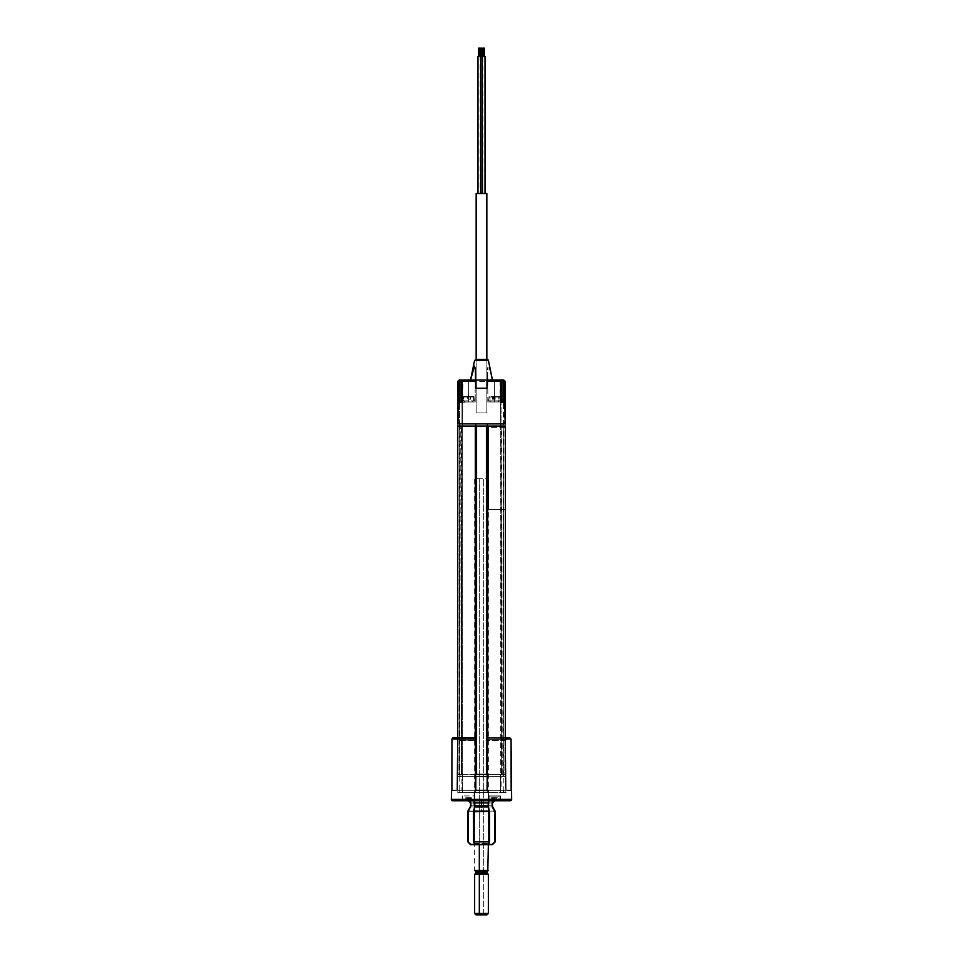 <?xml version="1.0" encoding="UTF-8"?>
<svg xmlns="http://www.w3.org/2000/svg" width="963" height="963" viewBox="0 0 963 963"><rect width="100%" height="100%" fill="white"/><g stroke="black" fill="none" stroke-linecap="round" stroke-linejoin="round"><path stroke-width="0.72" stroke-dasharray="4.82 3.61" d="M505.406 426.091L465.863 426.091L476.011 426.091L476.011 774.421L476.565 426.091L476.011 774.421L475.325 774.421L475.325 426.091L476.011 426.091L476.011 774.421L476.011 426.091L476.011 774.421L476.565 426.091L486.435 426.091L476.565 426.091L476.565 774.421L486.435 774.421L486.435 426.091L486.435 774.421L486.989 426.091L486.989 774.421L486.989 426.091L487.675 426.091L487.675 774.421L486.989 774.421L486.989 426.091L486.989 774.421L486.989 426.091L497.137 426.091L457.581 426.091L475.325 426.091L475.325 774.421L475.325 737.67L475.325 774.421L457.594 774.421L457.594 426.091L457.581 774.421L458.135 426.091L459.327 426.091L459.724 774.421L459.724 426.091L459.327 774.421L458.135 774.421L458.135 426.091L458.135 774.421L461.746 774.421L461.746 426.091L457.581 426.091L457.581 774.421L457.581 737.67L457.594 774.421L475.746 774.421L475.746 776.611L457.678 776.611L457.678 790.334L462.505 790.334L461.133 790.334L461.133 776.611L462.505 776.611L462.505 790.334L462.505 776.611L462.505 790.334L462.505 776.611L457.678 776.611L462.505 776.611L459.76 776.611L459.76 790.334L457.714 790.334L457.714 776.611L475.806 776.611L475.806 790.334L457.714 790.334L457.714 776.611L475.806 776.611L475.806 790.334L475.806 776.611L475.806 790.334L487.194 790.334L487.194 776.611L475.806 776.611L475.806 790.334L475.806 776.611L487.194 776.611L487.194 790.334L487.194 776.611L505.286 776.611L505.286 790.334L487.194 790.334L487.194 776.611L487.194 790.334L487.194 776.611L505.286 776.611L505.286 790.334L503.24 790.334L503.24 776.611L505.286 776.611L501.867 776.611L501.867 790.334L500.495 790.334L500.495 776.611L501.867 776.611L500.495 776.611L500.495 790.334L500.495 776.611L500.495 790.334L505.322 790.334L505.322 776.611L487.254 776.611L487.254 774.421L505.419 774.421L504.865 426.091L501.254 426.091L501.254 774.421L504.865 774.421L505.419 426.091L504.865 774.421L503.673 774.421L503.276 426.091L503.276 774.421L503.673 426.091L504.865 426.091L505.419 774.421L505.406 426.091L505.406 774.421L487.675 774.421L487.675 426.091L505.406 426.091L500.7 426.091L505.406 426.091L505.419 737.67M461.746 774.421L462.3 426.091L461.746 774.421L462.3 426.091L462.3 774.421L462.3 426.091L462.3 774.421L461.157 774.421L461.157 426.091L461.746 774.421M461.157 774.421L460.771 426.091L461.157 774.421M457.738 426.091L462.3 426.091L457.738 426.091M466.67 426.091L468.608 426.091L466.67 426.091M502.229 774.421L501.843 426.091L502.229 774.421M501.254 774.421L501.843 426.091L501.843 774.421L500.7 774.421L500.7 426.091L501.254 774.421M487.519 790.334L505.322 790.334L505.322 776.611L487.194 776.611M475.806 776.611L457.678 776.611L457.678 790.334L475.481 790.334M471.906 776.611L465.322 776.611L471.906 776.611M491.094 776.611L497.678 776.611L491.094 776.611M466.465 776.611L496.535 776.611L466.465 776.611M505.226 776.611L505.226 774.421L500.423 774.421L500.423 776.611L505.226 776.611L503.444 776.611L503.444 774.421L505.226 774.421L505.226 776.611M500.423 776.611L500.423 774.421L502.072 774.421L502.072 776.611L500.423 776.611L500.423 774.421L500.423 776.611M460.928 776.611L460.928 774.421L462.577 774.421L462.577 776.611L460.928 776.611M462.577 776.611L462.577 774.421L462.577 776.611L462.577 774.421L457.774 774.421L457.774 776.611L462.577 776.611M457.774 776.611L457.774 774.421L459.556 774.421L459.556 776.611L457.774 776.611M487.254 774.421L487.254 776.611L487.254 774.421L475.746 774.421L475.746 776.611L487.254 776.611L475.746 776.611L475.746 774.421L475.746 776.611L475.746 774.421L487.254 774.421L487.254 776.611M475.746 776.611L475.746 774.421M487.471 790.057L487.483 737.67L487.254 790.057L487.254 739.042L487.591 790.057L487.254 740.487L505.406 740.415L506.995 737.67L487.531 737.67L487.591 739.042L511.052 739.042L511.052 790.057L511.052 739.042L487.254 739.042L487.531 737.67L487.254 790.057L487.483 737.67L509.656 737.67L506.983 737.67L505.406 740.415L506.117 790.057L510.775 790.057L511.052 739.042L511.052 790.057L511.052 739.042L510.775 790.057L506.117 790.057L505.671 740.487L507.152 737.947L510.691 738.621L510.775 790.057L510.691 738.621L509.656 737.67L506.983 737.67L505.406 740.415L506.117 790.057L505.406 740.415L506.995 737.67L509.656 737.947L507.152 737.947L505.671 740.487L487.471 740.415L487.483 737.67L510.125 737.754M451.84 790.599L456.751 790.334L451.924 790.406M488.638 800.795L500.423 800.205L500.423 795.956L488.361 795.956L488.361 805.838L488.361 795.956L500.423 795.956L500.423 800.205L468.355 800.759L510.294 800.759L452.706 800.759L500.423 800.205L494.621 800.205L492.779 801.047M474.639 844.358L474.639 811.243L474.639 844.358M474.639 795.956L474.639 805.838L474.639 795.956L462.577 795.956L474.639 795.956M474.639 806.994L474.639 811.111L474.639 806.994M470.221 801.047L468.379 800.205L462.577 800.205L462.577 795.956L462.577 800.205L474.362 800.795M467.922 811.243L495.078 811.243M492.466 844.635L470.534 844.635L492.466 844.635M489.998 844.635L473.002 844.635L489.998 844.635M474.097 843.54L488.903 843.54L474.097 843.54L474.097 790.876L488.903 790.876L488.903 843.54L488.903 790.876L474.097 790.876L474.097 843.54L488.903 843.54L474.097 843.54M488.446 844.443L488.361 811.243L488.361 844.358L489.433 841.782L488.843 809.498M488.361 811.111L488.361 806.994L488.361 811.111M495.151 811.111L481.5 811.111L481.5 806.934L470.726 806.934L481.5 806.934L481.5 811.111L467.849 811.111M500.977 800.759L488.831 800.759L500.423 800.205M484.257 790.334L476.011 790.334M468.355 800.759L462.577 800.205L473.965 800.265L474.59 805.838M469.908 800.759L462.854 799.928L473.82 800.482L468.367 800.482M488.831 800.759L493.092 800.759M470.534 802.949L492.466 802.949L470.534 802.949M492.466 805.838L470.534 805.838L492.466 805.838M481.5 806.934L492.274 806.934L481.5 806.934M488.41 805.838L488.482 801.457L489.3 800.205M488.47 807.211L488.422 806.428M474.554 844.443L473.627 841.891M474.157 809.498L473.567 841.782M451.334 799.386L511.666 799.386L451.334 799.386M511.112 790.563L506.249 790.334L511.076 790.406M475.409 739.042L451.948 739.042L475.409 739.042L475.746 737.947L475.409 790.057L475.746 737.947L475.409 790.057L487.037 790.599L487.567 737.887M475.529 790.057L475.529 740.415L457.594 740.415L456.005 737.67L457.594 740.415L457.148 790.057L457.329 740.487L455.848 737.947L452.911 738.031L452.225 739.042L451.948 790.057L451.948 739.042L451.948 790.057L456.883 790.057L457.329 740.487L456.017 737.67L453.344 737.67L456.017 737.67L453.344 737.947L455.848 737.947L457.329 740.487L456.883 790.057L452.225 790.057L452.309 738.621L453.344 737.67L475.746 737.947L475.529 740.415L457.594 740.415L456.005 737.67L475.469 737.67L453.344 737.67L455.848 737.947L457.329 740.487L457.148 790.057L457.594 740.415L455.848 737.947L475.469 737.67M451.948 790.057L451.948 739.042L453.007 737.706M475.686 737.778L475.529 740.415L475.517 737.67M475.746 740.487L475.746 790.057L475.746 740.487M505.406 740.415L507.152 737.947L505.671 740.487L506.117 790.057L505.406 740.415M487.531 737.67L509.656 737.67M506.044 792.525L456.956 792.525L506.044 792.525M491.094 792.525L497.678 792.525L491.094 792.525M465.322 792.525L471.906 792.525L465.322 792.525M468.536 792.525L494.464 792.525L468.536 792.525M462.577 792.525L462.577 790.334L462.577 792.525L462.577 790.334L457.774 790.334L457.774 792.525L462.577 792.525M457.774 790.334L457.774 792.525L475.746 792.525L475.746 790.334L457.774 790.334L475.746 790.334L475.746 792.525L487.254 792.525L475.746 792.525L475.746 790.334L487.254 790.334L487.254 792.525L487.254 790.334L505.226 790.334L487.254 790.334L487.254 792.525L505.226 792.525L505.226 790.334L500.423 790.334L500.423 792.525L505.226 792.525L505.226 790.334L505.226 792.525L503.444 792.525L503.444 790.334L505.226 790.334L505.226 792.525L487.254 792.525L487.254 790.334L475.746 790.334L475.746 792.525L457.774 792.525L457.774 790.334L459.556 790.334L459.556 792.525L457.774 792.525L457.774 790.334M487.254 790.563L487.254 792.525L487.254 790.563M500.423 792.525L500.423 790.334L500.423 792.525M475.746 790.334L475.746 792.525L475.746 790.334M473.64 397.021L464.058 396.479L474.374 397.021L463.576 397.021L463.576 400.861L474.374 400.861L473.64 400.861L473.64 397.021L473.64 400.861L462.854 400.861L463.576 400.861L463.576 397.021L462.854 397.021L473.64 397.021L463.42 396.479L473.808 396.479L463.396 396.479L473.64 397.021M470.413 396.479L467.488 396.479L468.644 396.744L468.644 399.224L467.416 399.224L467.416 396.744L468.716 396.479L466.802 396.479L470.413 396.479M465.598 396.479L466.814 396.479L465.598 396.479M470.149 399.224L470.438 396.744L470.149 399.224M468.572 399.224L468.427 396.744L468.572 399.224M469.884 399.224L468.788 399.224L468.788 396.744L469.884 396.744L469.884 399.224M470.546 399.224L470.221 396.744L470.546 399.224M469.523 797.737L469.45 800.205L469.523 797.737L469.523 800.205L469.824 797.737L469.824 800.205L470.341 797.737L470.426 800.205L471.364 800.205L471.364 797.737L470.426 797.737L471.473 797.737L470.522 797.737L470.522 800.205L470.522 797.737L470.221 800.205L468.945 800.205L468.945 797.737L470.221 797.737L468.8 797.737L468.8 800.205L467.765 800.205L467.765 797.737L468.8 797.737L467.392 797.737L467.392 800.205L466.634 800.482L467.392 800.205L466.886 797.737L468.427 797.737L468.427 800.205L468.271 797.737L469.523 797.737M465.851 797.737L466.79 797.737L466.79 800.205L465.851 800.205L465.851 797.737L465.743 800.205L465.743 797.737L466.802 797.737L465.851 797.737M470.666 797.737L470.618 800.205L470.666 797.737L471.425 797.737L471.425 800.205L470.666 800.205L470.666 797.737M471.425 800.205L470.666 800.205L471.425 800.205M469.342 800.482L465.466 800.482L469.342 800.482M469.475 799.928L474.374 799.928L469.475 799.928M493.55 800.205L493.55 797.737L494.585 797.737L494.585 800.205L492.659 800.205L492.575 797.737L492.575 800.205L491.371 800.482L491.636 797.737L494.2 797.737L494.2 800.205L495.849 800.482L495.114 800.482L495.235 797.737L494.2 797.737L497.221 797.737L497.209 800.205L496.451 800.205L496.451 797.737L497.257 797.737L496.451 797.737L496.402 800.205L496.402 797.737L492.659 797.737L493.176 800.205L493.55 797.737L493.55 800.205M489.89 799.928L498.461 800.482L488.626 799.928L498.894 799.928L498.894 796.088L488.626 796.088L489.89 796.088L489.89 799.928L489.89 796.088L500.146 796.088L498.894 796.088L498.894 799.928L500.146 799.928L489.89 799.928L499.604 800.482L489.89 799.928M494.091 800.482L499.58 800.482L494.091 800.482M492.334 797.737L491.575 797.737L491.575 800.205L492.334 800.205L492.334 797.737L492.478 800.205L492.587 797.737L491.527 797.737L492.334 797.737M497.305 800.482L496.366 800.482L497.305 800.482M489.998 397.021L499.604 396.479L489.998 397.021L500.146 397.021L498.786 397.021L498.786 400.861L500.146 400.861L489.998 400.861L489.998 397.021L489.998 400.861L488.626 400.861L498.786 400.861L498.786 397.021L488.626 397.021L499.58 396.479L489.998 397.021M496.234 396.479L491.262 396.479L496.234 396.479M493.622 396.744L493.261 399.224L493.261 396.744L494.777 396.744L494.777 399.224L493.622 399.224L493.622 396.744M492.719 399.224L493.85 399.224L493.85 396.744L492.719 396.744L492.719 399.224M493.995 399.224L495.163 399.224L495.163 396.744L493.995 396.744L493.995 399.224M492.31 399.224L492.418 396.744L492.31 399.224M488.446 360.547L476.155 360.547L488.446 360.547M475.927 359.452A1.372 1.36 -90 0 0 474.59 360.547A1.372 1.36 90 0 1 475.927 359.452L487.073 359.452L476.155 359.452L486.845 359.452L476.155 359.452L476.155 412.934L476.155 359.452M486.989 380.024L486.989 388.245L487.362 375.823L487.362 380.024L492.466 380.024L470.534 380.024L476.011 380.024L476.011 388.245L476.011 380.024M486.845 359.452L486.845 412.934L476.155 412.934L486.845 412.934L486.845 359.452M476.155 193.515L486.845 193.515L476.155 193.515M480.73 193.515L477.985 193.515L480.73 193.515M477.985 56.384L480.73 56.384L477.985 56.384M480.043 56.384L478.671 56.384L480.043 56.384M478.671 48.15L480.043 48.15L478.671 48.15M482.186 56.384L480.814 56.384L482.186 56.384M480.814 48.15L482.186 48.15L480.814 48.15M480.73 56.384L480.128 193.515L480.128 56.384L482.872 56.384L482.872 193.515L480.128 193.515L482.872 193.515L482.27 56.384L485.015 56.384L482.27 56.384M484.329 56.384L482.957 56.384L484.329 56.384M482.957 48.15L484.329 48.15L482.957 48.15M485.015 193.515L482.27 193.515L485.015 193.515M464.142 401.956L464.768 400.861L472.448 400.861L473.086 401.956L464.142 401.956L473.086 401.956L472.448 400.861L464.768 400.861L464.142 401.956M475.192 401.956L468.608 401.956L468.608 380.566L475.192 380.566L475.192 401.956L475.192 380.566L468.608 380.566L468.608 401.956L475.192 401.956M498.858 401.956L498.232 400.861L490.552 400.861L489.914 401.956L498.858 401.956L489.914 401.956L490.552 400.861L498.232 400.861L498.858 401.956M505.13 423.901L503.444 423.901L503.444 401.956L503.444 423.901L501.928 423.901L501.928 401.956L501.928 423.901L500.567 423.901L505.166 423.901L505.154 381.396L457.846 381.396L457.834 423.901L505.154 423.901L487.254 423.901L487.254 426.091L475.746 426.091L475.746 423.901L457.834 423.901L462.433 423.901L457.846 423.901L458.376 401.956L458.376 423.901L462.433 423.901L461.072 423.901L461.072 401.956L461.072 423.901L459.556 423.901L459.556 401.956L459.556 423.901L458.376 423.901L458.376 402.51L462.481 402.305L462.433 423.901L462.433 380.566L462.433 423.901L462.433 380.566L462.433 402.51L457.846 402.51L457.846 423.901L457.846 381.396L505.154 381.396L505.154 423.901L504.624 401.956L504.624 423.901L504.624 402.51L500.567 402.51L500.567 380.566L500.567 423.901L500.567 380.566L500.014 401.956L487.808 401.956L494.392 401.956L494.392 380.566L500.014 380.024L487.254 380.024L494.392 380.566L494.392 401.956L494.392 380.566L487.808 380.566L494.392 380.566L494.392 401.956L500.507 401.956L500.411 381.035L487.254 380.024L500.014 380.566L500.014 401.956L504.624 401.956L505.166 423.901L505.166 402.51L505.166 423.901L457.834 423.901L458.376 401.956L462.986 401.956L462.481 380.361M505.166 402.51L500.567 402.51L500.567 423.901L504.624 423.901L500.567 423.901L500.519 380.361M459.231 380.024L503.769 380.024M457.919 380.951L458.882 380.06M462.986 380.096L475.746 380.024L463.54 380.024L470.004 380.024L463.54 380.024L468.608 380.024L468.608 401.956L462.481 402.305L462.986 380.566L468.608 380.566L462.589 381.035L462.493 401.956L468.608 401.956L468.608 380.566L463.54 380.566L462.493 381.396L461.939 401.956L468.608 401.956L458.376 401.956M497.678 423.901L491.094 423.901L497.678 423.901M471.906 423.901L465.322 423.901L471.906 423.901M473.507 423.901L497.955 423.901L473.507 423.901M504.624 401.956L487.808 401.956L500.832 401.956L501.061 381.396L499.46 380.024L487.254 380.024L500.014 380.024M489.914 401.956L498.774 401.956L489.914 401.956M486.989 388.245L476.011 388.245L486.989 388.245M460.519 380.024L502.481 380.024M485.376 380.024L477.624 380.024M474.374 380.024L488.626 380.024L474.374 380.024M468.608 401.956L475.06 401.956L468.608 401.956M473.086 401.956L469.487 401.956L473.086 401.956M502.072 423.901L502.072 426.091L500.423 426.091L500.423 423.901L502.072 423.901M500.423 423.901L500.423 426.091L500.423 423.901L500.423 426.091L505.226 426.091L487.254 426.091L505.226 426.091L503.444 426.091L503.444 423.901L505.226 423.901L500.423 423.901M457.774 423.901L457.774 426.091L475.746 426.091L457.774 426.091L457.774 423.901L459.556 423.901L459.556 426.091L462.577 426.091L462.577 423.901L457.774 423.901L475.746 423.901L475.746 426.091L487.254 426.091L487.254 423.901L475.746 423.901L487.254 423.901L487.254 426.091L487.254 423.901L505.226 423.901L505.226 426.091L505.226 423.901M462.577 423.901L462.577 426.091L460.928 426.091L460.928 423.901L462.577 423.901L462.577 426.091L462.577 423.901M475.746 423.901L475.746 426.091L475.746 423.901M487.254 426.091L487.254 423.901L487.254 426.091M504.985 509.632L488.747 509.632L488.747 427.355L504.985 427.355L504.985 509.632L488.759 509.632L488.747 427.355L488.747 509.632L488.759 427.355L504.997 427.355L504.985 509.632M483.679 913.478L483.245 914.85L476.011 914.85L483.245 914.85L483.679 913.478L474.639 913.478L483.679 913.478L483.679 874.32L483.679 913.478L488.361 913.478L483.679 913.478M474.639 874.32L483.679 874.32L474.639 874.32M475.806 873.164L483.306 873.164L483.679 874.32L483.306 873.164L487.182 873.164M486.977 872.731L476.011 872.731L483.245 872.731L483.245 871.515L483.245 872.731L486.989 872.731M486.989 871.515L475.204 870.961L487.76 870.961M479.586 870.961L487.519 870.961L479.586 870.961M474.663 870.42L483.679 870.42L474.639 870.42L474.639 478.755L483.679 478.755L483.679 870.42L483.679 478.755L488.361 478.755L474.639 478.755M479.321 844.635L479.321 478.755L479.321 844.635M475.818 873.164L487.194 873.164M488.361 874.32L483.679 874.32L488.361 874.32M474.374 400.861L473.82 396.479M463.396 396.479L462.854 400.861M465.743 800.205L465.743 797.737M488.626 796.088L489.18 800.482M499.604 800.482L500.146 796.088M500.146 400.861L499.604 396.479M489.18 396.479L488.626 400.861M475.638 375.823L475.638 380.024M487.808 380.566L487.808 401.956M488.361 478.755L488.361 844.635"/><path stroke-width="1.44" d="M457.581 737.67L457.594 426.091L457.581 737.67M475.746 774.421L476.011 426.091L476.565 774.421L476.011 426.091L486.435 426.091L486.435 774.421L476.565 774.421L476.565 426.091L486.989 426.091L486.989 774.421L486.435 426.091L505.406 426.091L505.406 737.67L505.419 426.091L487.675 426.091L487.675 737.67L487.675 426.091L486.989 426.091L487.254 774.421M475.325 426.091L475.325 737.67L475.325 426.091L457.581 426.091L475.325 426.091M475.481 790.334L475.806 776.611L487.194 776.611L487.194 790.334L475.806 790.334L475.806 776.611L487.254 776.611L487.519 790.334M493.164 800.698L492.237 801.926L492.045 805.838L494.874 811.797L494.874 841.782L492.346 844.358L488.47 844.358L489.481 841.818L489.252 811.328L473.519 811.797L474.783 806.934L474.59 802.949L474.59 805.838L488.193 805.838L488.193 802.949L488.217 806.934L481.5 806.934L481.5 802.949L474.807 802.949L474.807 805.838L488.41 805.838L488.831 800.759L488.193 802.949L481.5 802.949L481.5 800.759L452.706 800.759A1.372 1.372 0 0 1 451.334 799.386A1.372 1.372 0 0 0 452.706 800.759L510.294 800.759A1.372 1.372 0 0 0 511.666 799.386L451.334 799.386L451.599 790.334L451.334 799.386L511.666 799.386L511.052 739.042L487.591 739.042L487.037 790.599L475.457 790.274L475.409 739.042L451.948 739.042L451.888 790.563L451.948 739.042L475.409 739.042L475.433 737.887M487.579 738.332L487.254 790.057L487.254 737.947L487.254 739.042L511.052 739.042L511.666 799.386A1.372 1.372 0 0 1 510.294 800.759L481.5 800.759L481.5 806.934L474.783 806.934L474.157 809.498M473.892 810.641L473.567 841.782L474.542 844.358L470.654 844.358L468.126 841.782L468.126 811.797L470.955 805.838L470.763 801.926L469.836 800.698M474.639 805.838L474.639 806.994L474.639 805.838M474.542 844.358L488.217 844.635L474.783 844.635M474.843 844.635L470.534 844.635L467.789 841.891L467.922 811.243M495.078 811.243L495.163 841.891L495.211 811.243L492.49 806.513L492.382 802.949L492.045 805.838L492.382 802.949L494.645 800.759L492.562 802.095L492.382 805.838M470.233 806.934L470.955 805.838L470.618 802.949L470.57 806.308L467.825 811.111L470.305 806.934L467.825 811.111L467.789 841.891L470.618 844.635L467.789 841.891L467.813 811.243L467.789 841.891M488.361 844.358L492.466 844.635L495.211 841.891L492.466 844.635L495.163 841.891L492.382 844.623L488.157 844.635M488.361 806.994L488.361 805.838L488.361 806.994M470.305 806.934L468.126 811.797L467.934 841.855L470.654 844.358L467.837 841.891M476.011 790.334L484.257 790.334M489.481 811.797L489.481 841.855L488.422 844.515L489.481 841.855L489.481 811.797L489.373 841.891L473.627 841.891L489.373 841.891M473.627 811.797L473.627 841.891L474.711 844.623L473.627 841.891L473.627 811.797M488.458 844.431L489.433 841.782M489.12 811.111L488.217 806.934L489.12 811.111L488.217 806.934L474.783 806.934L473.88 811.111L489.12 811.111M473.7 800.205L474.578 806.681M474.169 800.759L474.59 802.949L474.169 800.759L474.807 802.949L488.41 802.949L489.3 800.205M468.379 800.482L470.618 802.949L469.908 800.759M488.422 806.428L488.831 800.759M493.092 800.759L492.382 802.949M468.355 800.759L469.944 801.397L470.618 802.949L468.331 800.759M470.618 805.838L470.618 802.949M492.695 806.934L495.151 811.111L492.406 807.211L494.874 811.797L495.163 841.891L492.394 844.515L488.47 844.358M488.843 809.498L488.47 807.211M489.433 811.797L489.108 810.641M473.627 841.891L473.519 811.797M473.567 841.782L474.542 844.431M474.53 807.211L473.567 811.797M453.007 737.706L451.948 739.042L451.948 790.057M475.469 737.67L475.409 790.057L475.746 737.947L453.344 737.67L475.469 737.67L475.746 739.042L475.517 737.67M475.746 739.042L475.529 790.057M487.471 790.057L487.254 739.042M511.052 739.042L509.656 737.67M476.155 360.547L474.59 360.547L476.155 360.547M475.927 359.452L487.073 359.452A1.372 1.36 90 0 1 488.41 360.547L492.466 380.024L488.446 360.547L474.554 360.547L470.534 380.024L474.554 360.547L488.41 360.547A1.372 1.36 -90 0 0 487.073 359.452L475.927 359.452L474.554 360.547M491.058 373.62L492.454 380.024L491.058 373.62M489.385 367.445L490.287 370.478L489.385 367.445M487.735 368.047L487.579 369.551L487.735 368.047M487.41 372.669L487.362 375.823L487.41 372.669M475.578 380.024L475.373 368.949L474.494 366.084L470.546 380.024L474.494 366.084L475.373 368.949L475.578 380.024L487.422 380.024L487.362 375.823L487.422 380.024M486.845 193.515L486.845 359.452L486.845 193.515L476.155 193.515L476.155 359.452L476.155 193.515L486.845 193.515M477.985 193.515L477.985 56.384L480.73 56.384L480.73 193.515L480.73 56.384L477.985 56.384L477.985 193.515M478.671 56.384L478.671 48.15L480.043 48.15L480.043 56.384L480.043 48.15L478.671 48.15L478.671 56.384M480.814 56.384L480.814 48.15L482.138 48.15L482.186 56.384L482.186 48.15L480.814 48.15L480.814 56.384M482.27 56.384L485.015 56.384L485.015 193.515L485.015 56.384L482.27 56.384L482.27 193.515L482.27 56.384L480.73 56.384M482.957 56.384L482.957 48.15L484.329 48.15L484.329 56.384L484.329 48.15L482.957 48.15L482.957 56.384M499.99 380.108L500.941 381.396L500.941 402.51L501.061 381.396L500.941 402.51L505.154 402.51L505.154 423.901L505.166 381.396L504.624 401.956L501.061 401.956M505.154 423.901L457.846 423.901L457.846 402.51L457.834 423.901L505.154 423.901L504.624 381.396L505.226 423.901M502.481 380.024L505.166 381.396L503.769 380.024L503.444 380.566L503.444 401.956L503.444 380.566L501.928 380.566L501.928 401.956L501.928 380.566L500.748 380.566L502.156 380.024L500.519 380.361M503.769 380.566L504.624 381.396L503.769 380.566M461.939 401.956L458.376 401.956L457.834 381.396L457.846 402.51L462.059 402.51L457.846 402.51L457.774 423.901M457.834 381.396L459.231 380.024L457.846 381.396L459.231 380.024L461.072 380.566L461.072 401.956L461.072 380.566L462.252 380.566L459.556 380.566L459.556 401.956L459.556 380.566L458.376 381.396L457.846 402.51M462.433 380.566L462.986 380.024L459.231 380.024M500.832 401.956L504.624 401.956M462.084 381.107L476.011 381.396L476.011 380.024L462.962 380.132M458.376 401.956L462.168 401.956L461.939 381.396L462.059 402.51L461.939 381.396L476.011 381.396L476.011 388.245L486.989 388.245L476.011 388.245L476.011 380.024L485.376 380.024M477.624 380.024L460.844 380.024M503.769 380.024L500.014 380.024M501.061 381.396L499.46 380.024L486.989 380.024L486.989 388.245L486.989 381.396L500.941 381.396L500.724 380.662M499.46 380.024L486.989 380.024L486.989 381.396L500.941 381.396L500.941 402.51L505.154 402.51M462.059 381.396L462.986 380.096M487.254 423.901L487.254 426.091L487.254 423.901M475.746 426.091L475.746 423.901L475.746 426.091M487.182 873.164L479.694 873.164L479.321 874.32L479.321 913.478L474.639 913.478L479.321 913.478L479.321 874.32L474.639 874.32L479.321 874.32L479.694 873.164L475.806 873.164L474.639 874.32L474.639 913.478L476.011 914.85L479.755 914.85L479.321 913.478L488.361 913.478L479.321 913.478L479.755 914.85L486.989 914.85L476.023 914.85M475.469 870.961L486.989 871.515L479.755 871.515L479.755 872.731L479.755 871.515L476.011 871.515L476.011 872.731L487.194 873.164L475.818 873.164M479.321 870.42L474.663 870.42L479.321 870.42L479.321 844.635L479.321 870.42L488.361 870.42L479.321 870.42M487.76 870.961L475.204 870.961L487.531 870.961L486.989 872.731L475.806 873.164M479.321 874.32L488.361 874.32L479.321 874.32M463.263 380.048L462.517 380.397L463.263 380.048M505.419 426.091L505.419 737.67M489.421 811.376L488.47 807.138M492.466 802.949L494.669 800.759M470.534 805.838L470.534 802.949M492.767 806.934L492.466 805.838M474.53 807.138L473.579 811.376M488.446 360.547L487.097 359.452M461.939 381.396L463.54 380.024M488.361 844.635L487.808 870.961M486.989 914.85L488.361 913.478L488.361 874.32L487.194 873.164"/></g></svg>
